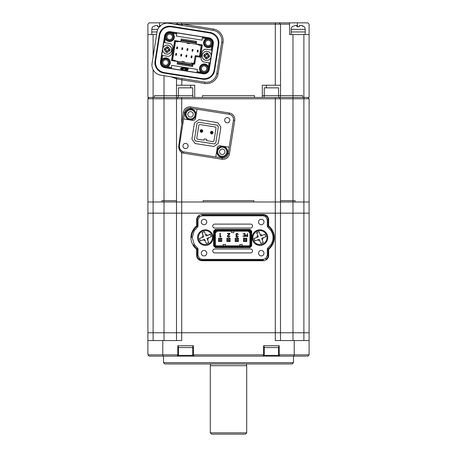 <?xml version="1.0" encoding="UTF-8"?>
<svg xmlns="http://www.w3.org/2000/svg" width="457" height="457" viewBox="0 0 457 457"><rect width="100%" height="100%" fill="white"/><g stroke="black" fill="none" stroke-linecap="round" stroke-linejoin="round"><path stroke-width="0.69" d="M293.754 356.152L294.222 354.855L309.098 354.855L307.795 356.152L163.246 356.152L162.778 354.855L162.778 340.556L147.902 340.556L147.902 354.855L177.802 354.855L177.802 355.375L193.402 355.375L193.402 354.855L263.598 354.855L263.598 355.375L279.198 355.375L279.198 354.855L294.222 354.855L294.222 340.556L275.297 340.556L275.297 332.753L309.098 332.753L147.902 332.753L147.902 98.769L149.205 97.467L147.902 98.769L153.106 98.769L153.106 97.467L147.902 97.467L147.902 34.549L156.62 34.549M294.222 340.556L309.098 340.556L309.098 213.162L147.902 213.162L153.106 213.162L153.106 201.983L147.902 201.983L147.902 98.769M280.495 340.556L280.495 201.983L147.902 201.983M147.902 332.753L147.902 340.556L147.902 332.753L176.505 332.753L176.505 201.983L153.106 201.983L153.106 98.769L164.023 98.769L164.023 97.467L153.106 97.467L153.106 69.698M293.497 362.652L292.194 363.955L164.806 363.955L163.503 362.652L293.497 362.652L293.497 356.152M163.503 362.652L163.503 356.152M309.098 354.855L309.098 340.556M176.505 340.556L176.505 332.753L181.703 332.753L181.703 213.162L153.106 213.162L153.106 340.556M303.894 340.556L303.894 98.769L309.098 98.769L307.795 97.467L309.098 98.769L309.098 201.983L303.894 201.983L309.098 201.983L309.098 213.162L275.297 213.162L275.297 332.753L181.703 332.753L181.703 340.556L162.778 340.556M163.246 356.152L149.205 356.152L147.902 354.855M177.802 354.855L177.802 345.755L193.402 345.755L193.402 354.855M263.598 354.855L263.598 345.755L279.198 345.755L279.198 354.855M194.179 356.152L193.402 355.375M177.802 355.375L177.025 356.152M279.975 356.152L279.198 355.375M263.598 355.375L262.821 356.152M292.977 340.556L292.977 201.983L295.102 201.983L295.102 200.68L292.977 200.68L295.102 200.68L295.102 201.983L303.894 201.983L176.505 201.983L176.505 98.769L164.023 98.769L164.023 200.68L161.898 200.68L161.898 201.983L161.898 200.68L164.023 200.68L164.023 340.556M309.098 97.467L309.098 95.644L309.098 97.467L303.894 97.467L303.894 98.769L275.297 98.769L275.297 213.162L181.703 213.162L181.703 152.592C179.532 151.118 178.561 148.828 178.801 145.709L183.366 112.325A6.501 6.501 0 0 1 190.803 106.921L229.323 113.022A6.501 6.501 0 0 1 234.721 120.459L229.437 153.843A6.501 6.501 0 0 1 221.999 159.247L183.48 153.146A6.501 6.501 0 0 1 181.703 152.592L182.263 151.421L179.904 149.153L179.361 145.914A5.198 5.198 0 0 0 183.685 151.861L222.205 157.962A5.198 5.198 0 0 0 228.152 153.638L233.441 120.26A5.198 5.198 0 0 0 229.117 114.307L190.598 108.206A5.198 5.198 0 0 0 184.651 112.531L179.361 145.914L178.801 145.709M204.879 82.18A10.397 10.397 0 0 0 216.778 73.537L221.736 42.21A10.397 10.397 0 0 0 213.093 30.311L168.924 23.313A10.397 10.397 0 0 0 157.025 31.961L152.067 63.289A10.397 10.397 0 0 0 160.71 75.188L204.879 82.18L204.673 83.465L181.703 79.826L176.436 78.787L170.987 76.816M297.398 26.615L297.398 22.85L307.795 22.85L309.098 24.152L309.098 34.549L303.894 34.549L303.894 97.467L302.597 97.467L302.597 95.644L278.679 95.644L280.524 95.644L280.495 24.152L176.505 24.152L177.802 22.85L289.595 22.85L289.595 24.152L280.495 24.152L279.198 22.85M262.301 95.644L264.117 95.644L262.301 95.644M280.495 85.248L262.301 85.248L262.301 97.467L254.498 97.467L254.498 95.644L202.502 95.644L202.502 97.467L194.699 97.467L194.699 85.248L181.703 85.248L181.903 78.541M192.883 97.467L192.883 95.644L154.403 95.644L154.403 97.467L154.403 95.644L164.023 95.644L164.023 75.713M178.321 97.467L178.321 95.644L176.476 95.644L176.505 78.798A1.302 1.302 0 0 0 175.408 77.513M176.505 85.248L181.703 85.248M147.902 34.549L147.902 24.152L149.205 22.85L177.802 22.85M309.098 95.644L309.098 34.549M303.894 34.549L289.595 34.549L289.595 24.152M297.398 22.85L289.595 22.85L289.595 23.701M181.703 22.85L181.498 25.306L175.557 24.364A1.302 1.302 0 0 0 176.505 24.152L174.197 24.152M167.405 23.187L167.405 22.85L167.405 23.187M182.303 25.432L182.503 24.152L213.299 29.025A11.699 11.699 0 0 1 223.022 42.415L218.058 73.743A11.699 11.699 0 0 1 204.673 83.465M174.574 24.21A1.302 1.228 99 0 0 175.168 24.152M176.436 78.787A1.302 1.291 99 0 0 175.345 77.507M266.357 85.248L266.357 87.847M190.643 85.248L190.643 87.847M147.902 97.467L147.902 95.644M280.495 98.769L279.198 97.467L280.495 98.769L280.495 201.983L292.977 201.983L292.977 200.68L280.495 200.68L292.977 200.68L292.977 97.467L302.597 97.467L302.597 95.644L280.524 95.644L280.524 97.467L264.117 97.467L264.117 95.644L278.679 95.644L278.679 97.467M292.977 34.549L292.977 97.467L280.524 97.467M254.498 97.467L254.498 95.644L202.502 95.644L202.502 97.467L254.498 97.467M176.476 97.467L176.476 95.644L164.023 95.644L164.023 97.467L194.699 97.467M192.751 355.375L192.751 347.577M178.453 355.375L178.453 347.577M178.321 345.755L178.321 347.577L192.883 347.577L192.883 345.755M278.547 355.375L278.547 347.577M264.249 355.375L264.249 347.577M264.117 345.755L264.117 347.577L278.679 347.577L278.679 345.755M178.453 95.644L178.453 87.847L192.751 87.847L192.751 95.644M187.553 97.467L181.703 97.467L181.703 98.769L176.505 98.769L177.802 97.467L176.505 98.769M264.249 95.644L264.249 87.847L278.547 87.847L278.547 95.644M152.975 26.712L155.986 25.449L157.522 25.449L157.522 26.712L160.121 26.712M152.975 26.563A3.902 3.902 0 0 0 151.804 29.351L151.804 31.95L157.031 31.95L151.804 31.95L151.804 34.549M160.121 26.06L160.121 25.449L160.824 25.449M158.836 26.563L157.522 26.712L157.522 25.449L155.986 25.449M292.326 26.563L295.342 25.449L296.879 25.449L296.879 26.712L299.478 26.712L299.478 25.449L301.014 25.449L304.025 26.563A3.902 3.902 0 0 1 305.196 29.351L291.155 29.351A3.902 3.902 0 0 1 292.326 26.563L292.326 26.712M305.196 34.549L305.196 31.95L291.155 31.95L291.155 29.351M291.155 34.549L291.155 31.95L305.196 31.95L305.196 29.351M296.879 25.495L295.342 25.449M298.192 26.563L296.879 26.712M304.025 26.712L302.597 25.746M302.345 25.655L301.014 25.449M206.793 221.999A2.731 2.731 0 0 0 204.062 219.269A2.731 2.731 0 0 0 201.331 221.999A2.731 2.731 0 0 0 204.062 224.73A2.731 2.731 0 0 0 206.793 221.999M263.986 253.201A2.731 2.731 0 0 0 261.261 250.47A2.731 2.731 0 0 0 258.531 253.201A2.731 2.731 0 0 0 261.261 255.931A2.731 2.731 0 0 0 263.986 253.201M263.986 221.999A2.731 2.731 0 0 0 261.261 219.269A2.731 2.731 0 0 0 258.531 221.999A2.731 2.731 0 0 0 261.261 224.73A2.731 2.731 0 0 0 263.986 221.999M206.793 253.201A2.731 2.731 0 0 0 204.062 250.47A2.731 2.731 0 0 0 201.331 253.201A2.731 2.731 0 0 0 204.062 255.926A2.731 2.731 0 0 0 206.793 253.201M268.67 249.316A15.081 15.081 0 0 0 272.223 245.163A14.298 14.298 0 0 0 272.223 230.037L271.732 230.334A14.504 14.504 0 0 0 268.093 226.158L267.316 226.546L267.316 219.788L265.723 216.675L263.209 215.813L202.114 215.813L199.595 216.675L199.126 216.052A4.627 4.627 0 0 0 197.224 219.788L198.007 219.788L198.007 226.546L197.224 226.158L197.224 219.788L196.653 219.788L196.653 225.878L197.224 226.158A14.504 14.504 0 0 0 193.591 230.334L194.254 230.734L192.283 237.6L194.254 244.466L193.585 244.866A14.504 14.504 0 0 0 197.224 249.042L198.007 248.654L198.007 255.406L199.595 258.525L202.114 259.387L263.209 259.387L265.723 258.525L266.191 259.148A4.627 4.627 0 0 0 268.093 255.412L267.316 255.412L267.316 248.654L268.093 249.042L268.093 255.412L268.67 255.412L268.67 249.316L268.093 249.042A14.504 14.504 0 0 0 271.732 244.866A13.727 13.727 0 0 0 271.732 230.334L271.064 230.734L267.316 226.546M252.161 237.6A7.798 7.798 0 0 1 259.959 229.802A7.798 7.798 0 0 1 267.756 237.6A7.798 7.798 0 0 1 259.959 245.398A7.798 7.798 0 0 1 252.161 237.6M197.561 237.6A7.798 7.798 0 0 1 205.359 229.802A7.798 7.798 0 0 1 213.162 237.6A7.798 7.798 0 0 1 205.359 245.398A7.798 7.798 0 0 1 197.561 237.6M250.573 228.043A1.971 1.971 0 0 0 252.544 226.072A1.971 1.971 0 0 0 250.573 224.101L214.744 224.101A1.971 1.971 0 0 0 212.773 226.072A1.971 1.971 0 0 0 214.744 228.043L250.573 228.043M250.573 252.915A1.971 1.971 0 0 0 252.544 250.944A1.971 1.971 0 0 0 250.573 248.974L214.744 248.974A1.971 1.971 0 0 0 212.773 250.944A1.971 1.971 0 0 0 214.744 252.915L250.573 252.915M246.814 235.069L246.152 235.212L246.117 236.195L247.494 236.349L247.494 235.069L246.152 235.212L245.935 235.721M239.811 245.855L239.811 244.426L242.147 244.426L242.147 245.855M225.512 245.855L225.512 244.426L223.17 244.426L223.17 245.855M233.83 231.168L233.83 232.596L231.488 232.596L231.488 231.162M246.117 236.195L246.689 236.349M215.373 245.175L216.052 245.855L215.835 246.374L249.482 246.374L250.47 245.386L250.47 231.63L249.482 230.648L215.835 230.642L214.853 231.63L214.853 245.386L215.373 245.175L215.373 231.848L216.052 231.162L249.271 231.168L249.95 231.848L249.95 245.175L250.47 245.386M215.373 233.041L217.246 231.162M249.95 233.041L248.071 231.168M216.052 245.855L249.265 245.855L249.95 245.175M244.735 235.189L244.735 236.349L242.975 236.589L245.015 236.589L245.015 233.464L242.93 233.464L244.735 233.71L244.735 234.949L243.13 235.189L244.735 235.189M238.28 234.67L237.954 233.795L237.069 233.464L236.183 233.778L235.858 234.612L236.486 235.572L235.961 236.412L236.252 237.132L237.034 237.406L237.857 237.097L238.177 236.252L237.611 236.88L236.509 236.903L236.543 235.829L237.337 235.378L236.458 235.195L236.44 233.995L237.086 233.767L238.28 234.67M221.234 236.309L220.285 236.286L220.285 233.253L219.931 233.253L219.931 237.063L221.234 236.309M243.512 241.513L246.763 241.513L246.763 238.263L243.512 238.263L243.512 241.513M227.746 236.086L229.682 234.235L229.917 233.356L227.46 233.356L227.46 233.658L229.563 233.658L227.472 235.652L227.712 236.886L228.557 237.189L229.477 236.88L229.814 235.943L229.231 236.646L227.969 236.68L227.809 235.766L228.58 235.081M247.494 233.47L247.494 234.829L245.94 235.052L245.912 236.366L247.774 236.589L247.494 233.47M236.012 235.235L236.486 235.572L235.961 236.412M237.04 237.103L236.315 236.383L237.2 235.635M236.458 235.195L236.44 233.995L237.771 234.093M220.245 237.063L220.628 236.412M220.503 236.486L221.205 236.309M220.64 236.126L220.285 236.286M229.563 233.658L228.728 234.624M227.472 235.652L227.392 236.075M229.46 235.943L229.231 236.646L227.969 236.68M228.963 234.847L229.768 234.093M245.94 235.052L245.655 235.709M214.853 245.386L215.835 246.374M249.265 245.855L249.482 246.374M249.95 231.848L250.47 231.63M249.271 231.168L249.482 230.648M216.052 231.162L215.835 230.642M215.373 231.848L214.853 231.63M238.445 238.263L235.195 238.263L235.195 241.513L238.445 241.513L238.445 238.263M230.128 238.263L226.878 238.263L226.878 241.513L230.122 241.513L230.128 238.263M221.805 238.263L218.555 238.263L218.555 241.513L221.805 241.513L221.805 238.263M249.779 247.088L249.996 247.608L251.704 245.9L251.184 245.683L249.779 247.088L215.538 247.088L214.133 245.683L213.613 245.9L215.327 247.608L215.538 247.088M251.184 231.333L251.704 231.122L249.996 229.408L249.779 229.928L251.184 231.333L251.184 245.683M249.779 229.928L215.538 229.928L214.133 231.333L214.133 245.683M215.538 229.928L215.327 229.408L213.613 231.116L214.133 231.333M257.308 244.101L255.646 244.101M255.646 231.099L257.308 231.099M251.704 245.9L251.704 231.122M215.327 247.608L249.996 247.608L215.327 247.608M213.613 231.116L213.613 245.9L213.613 231.116M249.996 229.408L215.327 229.408L249.996 229.408M198.007 255.406L197.224 255.406A4.627 4.627 0 0 0 199.126 259.148L199.595 258.525M267.316 219.788L268.093 219.788A4.627 4.627 0 0 0 266.191 216.052L265.723 216.675M194.254 244.466L198.007 248.654M202.114 260.736L202.114 260.164A4.884 4.884 0 0 1 199.126 259.148L198.784 259.605A5.461 5.461 0 0 0 202.114 260.736L263.209 260.741L263.209 260.164L202.114 260.164L202.114 259.387M266.191 259.148L266.534 259.605A5.461 5.461 0 0 1 263.209 260.741M265.723 258.525L267.316 255.412M267.316 248.654L271.064 244.466L272.223 245.163M271.064 244.466C273.669 239.885 273.669 235.304 271.064 230.734M263.209 214.459L263.209 215.036A4.884 4.884 0 0 1 266.191 216.052L266.54 215.595A5.461 5.461 0 0 0 263.209 214.459L202.114 214.459L202.114 215.036L263.209 215.036L263.209 215.813M199.126 216.052L198.784 215.59A5.461 5.461 0 0 1 202.114 214.459M199.595 216.675L198.007 219.788M198.007 226.546L194.254 230.734M191.506 237.6A13.727 13.727 0 0 1 193.591 230.334L193.094 230.037A14.298 14.298 0 0 0 193.094 245.163L193.585 244.866M193.094 245.163A15.081 15.081 0 0 0 196.653 249.316L196.653 255.406A5.198 5.198 0 0 0 198.784 259.605M196.653 255.406L197.224 255.406L197.224 249.042L196.653 249.316M266.534 259.605A5.198 5.198 0 0 0 268.67 255.412M272.223 230.037A15.081 15.081 0 0 0 268.67 225.884L268.67 219.788A5.198 5.198 0 0 0 266.54 215.595M268.67 219.788L268.093 219.788L268.093 226.158L268.67 225.884M198.784 215.59A5.198 5.198 0 0 0 196.653 219.788M196.653 225.878A15.081 15.081 0 0 0 193.094 230.037M219.531 241.513L218.623 241.445L218.623 238.263M218.623 241.445L221.742 241.445L221.742 238.263M221.742 238.783L219.663 239.302L219.663 240.473L221.742 240.993M219.663 240.473L218.623 240.993M220.702 239.302L220.702 240.473M219.663 239.302L218.623 238.783M221.742 238.326L219.531 238.263M255.195 243.775L256.617 243.775M256.617 231.425L255.195 231.425M244.426 240.616L244.426 239.188L243.581 238.343L246.7 238.343L246.7 241.462L243.581 241.462L244.426 240.616L245.855 240.616L246.7 241.393M246.7 238.405L245.855 239.188L245.855 240.616M245.855 239.188L244.426 239.188M243.581 241.393L243.581 238.405M227.849 241.513L226.94 241.445L226.94 238.263M226.94 241.445L230.06 241.445L230.06 238.263M230.06 238.783L227.98 239.302L227.98 240.473L230.06 240.993M227.98 240.473L226.94 240.993M229.02 239.302L229.02 240.473M227.98 239.302L226.94 238.783M230.06 238.326L227.849 238.263M236.172 241.513L235.258 241.45L235.258 238.263M235.258 241.45L238.383 241.45L238.383 238.263M238.383 238.783L236.298 239.302L236.298 240.473L238.383 240.993M236.298 240.473L235.258 240.993M237.337 239.302L237.337 240.473M236.298 239.302L235.258 238.783M238.383 238.326L236.172 238.263M210.814 235.486L210.346 234.275L206.101 235.921L204.462 231.676L202.034 232.613L203.679 236.857L199.435 238.503L200.377 240.925L204.616 239.279L206.261 243.524L208.689 242.587L207.044 238.343L211.288 236.697L210.814 235.486L211.237 236.72M198.818 240.136A7.021 7.021 0 0 1 202.828 231.053A7.021 7.021 0 0 1 211.905 235.064A7.021 7.021 0 0 1 207.895 244.147A7.021 7.021 0 0 1 198.818 240.136A7.021 7.021 0 0 0 207.895 244.147A7.021 7.021 0 0 0 211.905 235.064M199.486 238.48L199.909 239.714M202.234 232.539L203.125 235.424A3.119 3.119 0 0 0 202.245 237.412M210.426 234.475L207.535 235.361A3.119 3.119 0 0 0 205.547 234.487M265.414 235.486L264.946 234.275L260.701 235.921L259.056 231.676L256.634 232.613L258.279 236.857L254.035 238.503L254.972 240.925L259.216 239.279L260.861 243.524L263.283 242.587L261.638 238.343L265.883 236.697L265.414 235.486L265.831 236.72M253.412 240.136A7.021 7.021 0 0 1 257.422 231.053A7.021 7.021 0 0 1 266.505 235.064A7.021 7.021 0 0 1 262.495 244.147A7.021 7.021 0 0 1 253.412 240.136A7.021 7.021 0 0 0 262.495 244.147A7.021 7.021 0 0 0 266.505 235.064M254.086 238.48L254.503 239.714M256.834 232.539L257.719 235.424A3.119 3.119 0 0 0 256.845 237.412M264.946 234.275L262.135 235.361A3.119 3.119 0 0 0 260.147 234.487M204.553 65.939A2.731 2.731 0 0 0 201.428 68.213A2.731 2.731 0 0 0 203.702 71.332A2.731 2.731 0 0 0 206.821 69.064A2.731 2.731 0 0 0 204.553 65.939M166.034 59.838A2.731 2.731 0 0 0 162.915 62.112A2.731 2.731 0 0 0 165.183 65.231A2.731 2.731 0 0 0 168.307 62.963A2.731 2.731 0 0 0 166.034 59.838M208.62 40.262A2.731 2.731 0 0 0 205.496 42.535A2.731 2.731 0 0 0 207.769 45.654A2.731 2.731 0 0 0 210.888 43.386A2.731 2.731 0 0 0 208.62 40.262M170.101 34.161A2.731 2.731 0 0 0 166.982 36.434A2.731 2.731 0 0 0 169.25 39.553A2.731 2.731 0 0 0 172.375 37.285A2.731 2.731 0 0 0 170.101 34.161M162.058 59.313L162.858 58.753L161.761 59.359L161.327 58.764L162.058 59.313L162.663 55.491L161.749 55.348L162.612 49.904M164.92 66.905A4.421 4.421 0 0 1 161.247 61.844A4.421 4.421 0 0 1 166.302 58.17A4.421 4.421 0 0 1 169.975 63.232A4.421 4.421 0 0 1 164.92 66.905M166.177 58.942A3.639 3.639 0 0 0 162.012 61.969A3.639 3.639 0 0 0 165.04 66.134A3.639 3.639 0 0 0 169.204 63.106A3.639 3.639 0 0 0 166.177 58.942M203.434 73.006A4.421 4.421 0 0 1 199.76 67.944A4.421 4.421 0 0 1 204.822 64.271A4.421 4.421 0 0 1 208.495 69.327A4.421 4.421 0 0 1 203.434 73.006M204.696 65.043A3.639 3.639 0 0 0 200.532 68.07A3.639 3.639 0 0 0 203.559 72.235A3.639 3.639 0 0 0 207.724 69.207A3.639 3.639 0 0 0 204.696 65.043M210.945 46.745L211.654 46.231L210.945 46.745A4.679 4.679 0 0 1 203.645 44.055A4.679 4.679 0 0 1 205.444 39.176L206.153 38.656L205.444 39.176M207.501 47.322A4.421 4.421 0 0 1 203.828 42.267A4.421 4.421 0 0 1 208.883 38.594A4.421 4.421 0 0 1 212.562 43.649A4.421 4.421 0 0 1 207.501 47.322M208.763 39.365A3.639 3.639 0 0 0 204.599 42.392A3.639 3.639 0 0 0 207.627 46.557A3.639 3.639 0 0 0 211.791 43.529A3.639 3.639 0 0 0 208.763 39.365M173.46 34.109L172.969 33.43L173.46 34.109A4.679 4.679 0 0 1 168.947 41.478A4.679 4.679 0 0 1 165.891 39.61L165.377 38.896L165.891 39.61M165.394 38.931L164.44 39.125L165.377 38.896M168.987 41.227A4.421 4.421 0 0 1 165.314 36.166A4.421 4.421 0 0 1 170.37 32.493A4.421 4.421 0 0 1 174.043 37.548A4.421 4.421 0 0 1 168.987 41.227M170.244 33.264A3.639 3.639 0 0 0 166.08 36.292A3.639 3.639 0 0 0 169.107 40.456A3.639 3.639 0 0 0 173.272 37.428A3.639 3.639 0 0 0 170.244 33.264M195.91 56.542L195.259 55.651L198.492 56.034L199.755 56.365L200.4 57.256L195.91 56.542L194.688 64.248L193.02 63.986L192.614 66.551L177.207 64.111L177.613 61.541L171.449 60.57L174.62 40.536L180.783 41.513L181.189 38.948L196.596 41.387L196.19 43.952L202.354 44.929L200.4 57.256M193.917 64.129L195.259 55.651M162.921 47.951L163.783 42.507L169.433 43.398A3.902 3.902 0 0 1 172.672 47.865L171.861 53.001A3.902 3.902 0 0 1 167.399 56.24L162.663 55.491M183.297 69.344L183.206 69.932A0.297 0.297 0 0 0 183.543 69.681A0.297 0.297 0 0 0 183.297 69.344L181.286 69.024A0.297 0.297 0 0 0 180.943 69.27A0.297 0.297 0 0 0 181.189 69.613L183.206 69.932M181.817 68.196L181.915 67.607A0.297 0.297 0 0 0 181.572 67.853A0.297 0.297 0 0 0 181.817 68.196L183.834 68.51A0.297 0.297 0 0 0 184.171 68.264A0.297 0.297 0 0 0 183.925 67.927L181.915 67.607M197.081 71.583L196.916 72.623L171.238 68.556L171.746 65.351L197.424 69.418L197.081 71.583L200.903 72.189L200.343 71.389A4.679 4.679 0 0 1 201.377 64.854A4.679 4.679 0 0 1 207.912 65.888L208.432 66.596L207.912 65.888M172.22 60.69L175.391 40.662M210.883 57.548L210.02 62.992L209.106 62.843L208.409 66.568M209.106 62.843L204.376 62.095A3.902 3.902 0 0 1 201.131 57.633L201.948 52.498A3.902 3.902 0 0 1 206.41 49.259L211.14 50.007L211.625 46.254M202.4 37.982L202.057 40.147L176.379 36.08L176.888 32.875L202.565 36.943L202.4 37.982L206.124 38.679M176.722 33.915L172.969 33.43L173.449 32.578L170.432 32.099A4.816 4.816 0 0 0 164.92 36.103L163.903 42.524M165.303 38.834L164.697 42.65M162.858 58.753A4.679 4.679 0 0 1 169.393 59.787A4.679 4.679 0 0 1 168.359 66.322L167.582 66.911L171.404 67.516M201.583 44.809L199.755 56.365M160.476 61.724L164.543 36.046A5.198 5.198 0 0 1 170.49 31.722L209.009 37.822A5.198 5.198 0 0 1 213.328 43.775L209.266 69.453A5.198 5.198 0 0 1 203.314 73.771L164.794 67.676A5.198 5.198 0 0 1 160.476 61.724L160.853 61.786L161.869 55.366M176.848 33.115L173.449 32.578L172.906 33.31M202.531 37.183L208.946 38.199A4.816 4.816 0 0 1 212.956 43.712L212.476 46.728L211.745 46.186M206.221 38.588L205.93 37.725L206.153 38.656M211.654 46.231L212.476 46.728L211.191 55.594M211.14 50.007L211.939 50.133M201.948 52.498C202.542 50.196 204.033 49.116 206.41 49.259M204.376 62.095C202.068 61.495 200.989 60.01 201.131 57.633M209.906 62.975L208.889 69.39A4.816 4.816 0 0 1 203.376 73.4L200.355 72.92L200.903 72.189M208.501 66.665L209.363 66.374L208.432 66.596M200.343 71.389L200.857 72.097L200.355 72.92L196.956 72.383M171.278 68.316L167.873 67.773L167.65 66.842L168.359 66.322M160.853 61.786A4.816 4.816 0 0 0 164.857 67.299L167.873 67.773L167.582 66.911M171.095 26.82C165.051 26.495 161.247 29.254 159.687 35.103L155.569 61.118C155.243 67.162 158.008 70.966 163.857 72.526L202.708 78.678C208.752 79.004 212.556 76.239 214.116 70.389L218.235 44.38C218.56 38.337 215.795 34.532 209.946 32.973L171.095 26.82L171.175 26.306A10.488 10.488 0 0 0 159.173 35.023L155.054 61.038A10.488 10.488 0 0 0 163.777 73.04L202.628 79.192A10.488 10.488 0 0 0 214.63 70.475L218.749 44.46A10.488 10.488 0 0 0 210.031 32.458L171.175 26.306M180.806 68.19A0.297 0.297 0 0 0 180.469 68.436A0.297 0.297 0 0 0 180.715 68.779L182.731 69.098A0.297 0.297 0 0 0 183.068 68.853A0.297 0.297 0 0 0 182.823 68.51L180.806 68.19M184.759 68.059L184.565 68.504L185.182 68.601L184.497 70.132L185.051 70.224L185.736 68.687L186.336 68.784L186.53 68.339L184.759 68.059M186.702 68.367L185.822 70.344L187.456 70.601L187.65 70.161L186.565 69.99L186.719 69.635L187.81 69.807L187.987 69.413L186.896 69.236L187.05 68.898L188.141 69.07L188.335 68.624L186.702 68.367M198.858 56.222L199.538 56.068L201.217 45.471L198.646 45.066L198.721 44.62L201.217 45.471M201.326 44.769L201.223 45.426M192.797 65.391L192.334 65.454M177.367 63.083L192.271 65.442M175.648 40.702L172.478 60.73M177.39 48.796A0.388 0.388 0 0 0 177.402 48.745L176.631 48.619A0.388 0.388 0 0 0 176.625 48.676M175.871 53.446A0.388 0.388 0 0 0 175.859 53.498L176.631 53.623A0.388 0.388 0 0 0 176.636 53.572M182.526 49.607A0.388 0.388 0 0 0 182.537 49.556L181.766 49.436A0.388 0.388 0 0 0 181.76 49.487M187.661 50.424A0.388 0.388 0 0 0 187.673 50.373L186.902 50.247A0.388 0.388 0 0 0 186.896 50.299M192.797 51.235A0.388 0.388 0 0 0 192.808 51.184L192.037 51.064A0.388 0.388 0 0 0 192.031 51.115M197.932 52.047A0.388 0.388 0 0 0 197.944 51.995L197.173 51.875A0.388 0.388 0 0 0 197.173 51.927M181.006 54.263A0.388 0.388 0 0 0 180.995 54.314L181.766 54.434A0.388 0.388 0 0 0 181.772 54.383M186.142 55.074A0.388 0.388 0 0 0 186.13 55.126L186.902 55.251A0.388 0.388 0 0 0 186.907 55.194M191.277 55.891A0.388 0.388 0 0 0 191.266 55.943L192.037 56.062A0.388 0.388 0 0 0 192.043 56.011M194.551 60.147L193.659 64.083M176.631 48.619L176.893 46.951L177.664 47.077L177.402 48.745M177.624 47.328L177.053 47.637L176.853 47.208M177.367 48.848L177.31 47.677M177.053 47.637L177.185 48.448M176.928 48.408L176.631 48.728M176.631 53.623L176.368 55.291L175.597 55.171L175.859 53.498M175.637 54.914L175.951 54.566L176.408 55.034M175.894 53.395L175.951 54.566M176.208 54.611L176.076 53.8M176.333 53.84L176.631 53.515M181.766 49.436L182.035 47.768L182.8 47.888L182.537 49.556M182.76 48.145L182.189 48.448L181.989 48.019M182.509 49.659L182.446 48.488M182.189 48.448L182.32 49.259M182.063 49.219L181.766 49.545M186.902 50.247L187.17 48.579L187.936 48.699L187.673 50.373M187.896 48.956L187.581 49.305L187.124 48.836M187.644 50.476L187.581 49.305M187.324 49.259L187.456 50.07M187.199 50.03L186.902 50.356M192.037 51.064L192.306 49.39L193.071 49.516L192.808 51.184M193.031 49.767L192.46 50.076L192.266 49.647M192.78 51.287L192.717 50.116M192.46 50.076L192.591 50.887M192.334 50.847L192.037 51.173M197.173 51.875L197.441 50.207L198.207 50.327L197.944 51.995M198.167 50.584L197.595 50.887L197.401 50.464M197.915 52.104L197.852 50.927M197.595 50.887L197.727 51.698M197.47 51.658L197.173 51.984M181.766 54.434L181.503 56.102L180.732 55.983L180.995 54.314M180.772 55.725L181.343 55.423L181.543 55.851M181.029 54.212L181.086 55.383M181.343 55.423L181.212 54.611M181.469 54.651L181.766 54.326M186.902 55.251L186.639 56.919L185.868 56.794L186.13 55.126M185.908 56.542L186.479 56.234L186.679 56.662M186.165 55.023L186.222 56.194M186.479 56.234L186.347 55.423M186.605 55.463L186.902 55.137M192.037 56.062L191.774 57.731L191.003 57.611L191.266 55.943M191.043 57.354L191.363 57.011L191.814 57.473M191.3 55.834L191.363 57.011M191.614 57.051L191.483 56.24M191.74 56.28L192.037 55.954M187.164 42.787L189.729 43.192L189.661 43.644L187.09 43.238L187.164 42.787L176.762 41.141L175.545 41.364M198.721 44.62L189.729 43.192M181.029 39.97L196.436 42.415L181.029 39.97M178.179 41.364L178.104 41.816L175.539 41.404M172.586 60.044L175.082 60.878L175.157 60.433L172.586 60.021M177.47 62.443L192.363 64.803L192.546 63.643L191.135 63.42L191.203 62.975L193.774 63.38M184.394 62.352L181.823 61.946L181.897 61.495L184.462 61.906L184.394 62.352L191.135 63.42M175.082 60.878L181.823 61.946M192.26 65.442L192.363 64.803L192.888 64.825M192.546 63.643L193.768 63.426M207.404 51.413A4.524 4.524 103.6 0 1 211.14 56.605A4.524 4.524 103.6 0 1 205.947 60.347A4.524 4.524 103.6 0 1 202.205 55.154A4.524 4.524 103.6 0 1 207.404 51.413A4.524 4.524 103.6 0 1 211.145 56.588A4.524 4.524 103.6 0 1 205.947 60.347A4.524 4.524 103.6 0 1 202.205 55.171A4.524 4.524 103.6 0 1 207.404 51.413M207.627 53.189L206.61 52.972L207.638 53.138L209.58 55.817L209.42 56.839L206.741 58.787L205.713 58.622L203.771 55.948L203.931 54.92L206.61 52.972L206.404 54.257L207.432 54.423L207.627 53.189L207.352 54.937L207.781 55.531L209.58 55.817M207.375 54.771L207.432 54.423M206.404 54.257L206.598 53.023M205.05 56.148L205.216 55.12M205.724 58.57L205.998 56.828L205.713 58.622L206.741 58.787L206.947 57.502L205.918 57.342M206.947 57.502L206.998 57.154M208.295 55.611L208.135 56.639M205.998 56.828L205.564 56.234L203.771 55.948M209.42 56.839L207.621 56.554L207.027 56.988L206.747 58.736M203.931 54.92L205.73 55.206L206.324 54.771M167.856 45.152A4.524 4.524 103.6 0 1 171.598 50.344A4.524 4.524 103.6 0 1 166.399 54.086A4.524 4.524 103.6 0 1 162.663 48.888A4.524 4.524 103.6 0 1 167.856 45.152A4.524 4.524 103.6 0 1 171.598 50.327A4.524 4.524 103.6 0 1 166.399 54.086A4.524 4.524 103.6 0 1 162.658 48.91A4.524 4.524 103.6 0 1 167.856 45.152M168.085 46.928L167.062 46.711L168.09 46.871L170.038 49.55L169.873 50.578L167.193 52.521L166.171 52.361L164.223 49.682L164.389 48.653L167.062 46.711L166.862 47.996L167.885 48.156L168.085 46.928L167.805 48.671L168.239 49.265L170.038 49.55M167.833 48.505L167.885 48.156M166.862 47.996L167.056 46.763M165.508 49.887L165.668 48.859M166.177 52.309L166.451 50.561L166.171 52.361L167.193 52.521L167.399 51.241L166.371 51.075M167.399 51.241L167.456 50.887M168.753 49.345L168.587 50.373M166.451 50.561L166.022 49.967L164.223 49.682M169.873 50.578L168.073 50.293L167.479 50.727L167.205 52.469M164.389 48.653L166.182 48.939L166.776 48.511M253.875 200.68L253.875 201.983L253.875 200.68L203.125 200.68L203.125 201.983L203.125 200.68L253.875 200.68M176.505 200.68L164.023 200.68L176.505 200.68M185.542 143.367A2.599 2.599 0 0 0 182.937 145.972A2.599 2.599 0 0 0 185.542 148.571A2.599 2.599 0 0 0 188.107 146.377A2.599 2.599 0 0 0 185.948 143.401A2.599 2.599 0 0 0 182.971 145.56A2.599 2.599 0 0 0 185.131 148.536A2.599 2.599 0 0 0 188.107 146.377M227.26 117.598A2.599 2.599 0 0 0 224.661 120.202A2.599 2.599 0 0 0 227.26 122.802A2.599 2.599 0 0 0 229.865 120.202A2.599 2.599 0 0 0 227.26 117.598M275.297 97.467L275.297 98.769L181.703 98.769L181.703 122.83L182.989 123.036M262.301 97.467L270.778 97.467M206.524 140.607L206.73 139.322L204.159 138.917L203.959 140.202L197.413 139.162L196.761 138.271L198.835 125.172L199.726 124.527L215.39 127.006L216.041 127.897L213.967 140.996L213.076 141.641L206.524 140.607M197.024 123.31L198.515 122.225L217.258 125.195L218.337 126.686L215.778 142.864L214.287 143.944L195.545 140.973L194.465 139.488L197.024 123.31M201.109 131.136A0.388 0.388 0 0 0 201.617 131.348A0.388 0.388 0 0 0 201.828 130.839A0.388 0.388 0 0 0 201.32 130.628A0.388 0.388 0 0 0 201.109 131.136M202.548 130.542A1.171 1.171 0 0 1 201.914 132.067A1.171 1.171 0 0 1 200.389 131.433A1.171 1.171 0 0 1 201.023 129.902A1.171 1.171 0 0 1 202.548 130.542M211.38 132.764A0.388 0.388 0 0 0 211.888 132.976A0.388 0.388 0 0 0 212.099 132.467A0.388 0.388 0 0 0 211.591 132.256A0.388 0.388 0 0 0 211.38 132.764M212.825 132.17A1.171 1.171 0 0 1 212.185 133.695A1.171 1.171 0 0 1 210.66 133.061A1.171 1.171 0 0 1 211.294 131.53A1.171 1.171 0 0 1 212.825 132.17M195.036 115.095A4.547 4.547 0 0 0 191.255 109.891A4.547 4.547 0 0 0 186.05 113.673A4.547 4.547 0 0 0 189.832 118.877A4.547 4.547 0 0 0 195.036 115.095A4.547 4.547 0 0 1 189.832 118.877A4.547 4.547 0 0 1 186.05 113.673M195.162 115.118A4.679 4.679 0 0 0 191.272 109.76A4.679 4.679 0 0 0 185.919 113.65A4.679 4.679 0 0 0 189.809 119.009A4.679 4.679 0 0 0 195.162 115.118M195.933 115.238A5.461 5.461 0 0 0 191.397 108.995A5.461 5.461 0 0 0 185.148 113.53A5.461 5.461 0 0 0 189.689 119.774A5.461 5.461 0 0 0 195.933 115.238M226.752 152.495A4.547 4.547 0 0 0 222.97 147.291A4.547 4.547 0 0 0 217.766 151.073A4.547 4.547 0 0 0 221.548 156.277A4.547 4.547 0 0 0 226.752 152.495A4.547 4.547 0 0 1 221.548 156.277A4.547 4.547 0 0 1 217.766 151.073M226.883 152.518A4.679 4.679 0 0 0 222.993 147.165A4.679 4.679 0 0 0 217.641 151.056A4.679 4.679 0 0 0 221.531 156.408A4.679 4.679 0 0 0 226.883 152.518M227.655 152.638A5.461 5.461 0 0 0 223.113 146.394A5.461 5.461 0 0 0 216.869 150.93A5.461 5.461 0 0 0 221.405 157.179A5.461 5.461 0 0 0 227.655 152.638M224.695 119.791A2.599 2.599 0 0 0 226.855 122.767A2.599 2.599 0 0 0 229.831 120.608A2.599 2.599 0 0 0 227.672 117.632A2.599 2.599 0 0 0 224.695 119.791M202.754 131.193A1.302 1.302 0 0 1 201.263 132.273A1.302 1.302 0 0 1 200.183 130.782A1.302 1.302 0 0 1 201.674 129.702A1.302 1.302 0 0 1 202.754 131.193M213.025 132.816A1.302 1.302 0 0 1 211.54 133.895A1.302 1.302 0 0 1 210.454 132.41A1.302 1.302 0 0 1 211.945 131.33A1.302 1.302 0 0 1 213.025 132.816M190.803 106.921L190.598 108.206L197.018 109.223L195.596 118.214A2.599 2.599 0 0 1 192.62 120.374L183.634 118.951L179.361 145.914M234.721 120.459L233.441 120.26L229.168 147.223L220.183 145.794A2.599 2.599 0 0 0 217.206 147.959L215.784 156.945L222.205 157.962L221.999 159.247M213.882 146.508L218.343 143.27L220.908 127.092L217.663 122.63L198.921 119.66L194.459 122.899L191.894 139.077L195.139 143.538L213.882 146.508M247.477 363.955A1.04 1.04 0 0 0 246.7 365.68L210.3 365.68A1.04 1.04 0 0 0 209.523 363.955M245.398 434.15L211.602 434.15L210.3 432.848L246.7 432.848L245.398 434.15M210.3 365.68L210.3 432.848M246.7 365.68L246.7 432.848M175.762 24.381A1.302 1.302 0 0 0 176.505 24.152M275.297 85.248L275.297 22.85M153.106 56.737L153.106 34.549M213.299 29.025L213.093 30.311M223.022 42.415L221.736 42.21M218.058 73.743L216.778 73.537M159.602 26.592L159.602 22.85M157.802 29.351L151.804 29.351M202.114 215.813L202.114 215.036M263.209 259.387L263.209 260.164M207.598 239.776A3.119 3.119 0 0 0 208.478 237.789M203.188 239.834A3.119 3.119 0 0 0 205.176 240.713M262.192 239.776A3.119 3.119 0 0 0 263.072 237.789M257.782 239.834A3.119 3.119 0 0 0 259.77 240.713M164.543 36.046L164.92 36.103M209.009 37.822L208.946 38.199M170.49 31.722L170.432 32.099M209.266 69.453L208.889 69.39M213.328 43.775L212.956 43.712M164.857 67.299L164.794 67.676M203.314 73.771L203.376 73.4M209.946 32.973L210.031 32.458M218.235 44.38L218.749 44.46M214.116 70.389L214.63 70.475M202.708 78.678L202.628 79.192M163.857 72.526L163.777 73.04M155.569 61.118L155.054 61.038M159.173 35.023L159.687 35.103M196.333 43.055L180.926 40.616M205.97 60.318A4.496 4.496 103.6 0 1 202.234 55.177A4.496 4.496 103.6 0 1 207.375 51.441A4.496 4.496 103.6 0 1 211.111 56.582A4.496 4.496 103.6 0 1 205.97 60.318M166.428 54.057A4.496 4.496 103.6 0 1 162.692 48.916A4.496 4.496 103.6 0 1 167.833 45.18A4.496 4.496 103.6 0 1 171.569 50.321A4.496 4.496 103.6 0 1 166.428 54.057M184.651 112.531L183.366 112.325M229.437 153.843L228.152 153.638M229.117 114.307L229.323 113.022M183.48 153.146L183.685 151.861M193.237 114.81A2.731 2.731 0 0 0 190.969 111.691A2.731 2.731 0 0 0 187.844 113.959A2.731 2.731 0 0 0 190.118 117.083A2.731 2.731 0 0 0 193.237 114.81M224.958 152.21A2.731 2.731 0 0 0 222.685 149.091A2.731 2.731 0 0 0 219.566 151.358A2.731 2.731 0 0 0 221.834 154.483A2.731 2.731 0 0 0 224.958 152.21"/></g></svg>
